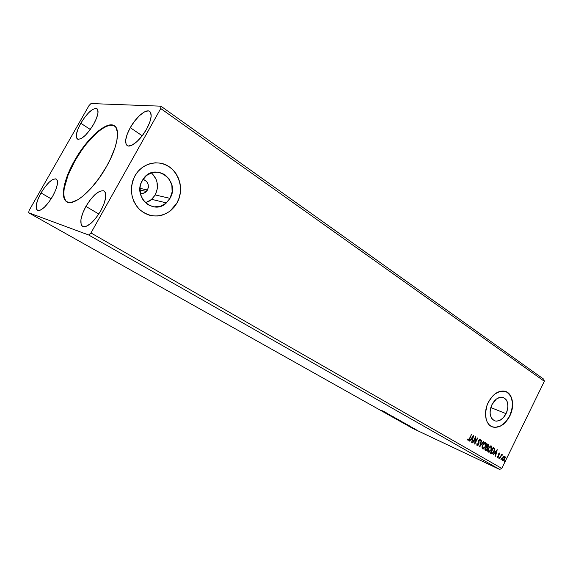 <?xml version="1.0" encoding="UTF-8"?>
<svg xmlns="http://www.w3.org/2000/svg" width="573" height="573" viewBox="0 0 573 573"><rect width="100%" height="100%" fill="white"/><g stroke="black" fill="none" stroke-linecap="round" stroke-linejoin="round"><path stroke-width="0.86" d="M75.02 160.741C64.42 179.141 60.437 197.929 66.962 201.882L65.823 200.887L64.291 197.857L63.761 193.588L64.233 188.252L68.022 175.245L75.02 160.741L74.619 160.49L75.02 160.741C87.275 138.745 107.058 120.874 114.629 125.96L110.388 125.215L106.406 126.382L101.872 128.939L96.966 132.75L86.745 143.515L81.789 150.076L75.02 160.741M106.528 166.507C93.8 189.541 73.731 206.853 66.747 201.76C59.95 198.079 63.882 179.098 74.619 160.49L79.024 153.292L86.344 143.257L94.022 134.82L99.05 130.429L105.998 126.117L109.98 124.943L113.261 125.229L115.689 126.998L117.486 132.327L116.885 140.528L115.137 147.261L110.618 158.592L106.528 166.507L99.186 178.067L91.043 188.273L82.892 196.152L77.835 199.769L71.31 202.412L69.505 202.534L66.532 201.632L65.401 200.636L63.868 197.606L63.453 190.788L65.265 181.813L69.097 171.434L74.619 160.49C86.989 138.265 107.022 120.301 114.428 125.816C120.595 129.419 117.365 147.519 106.528 166.507M147.462 190L146.38 191.468C144.625 193.187 142.584 193.803 140.256 193.316L142.125 193.481L144.625 192.779L147.462 190L139.955 188.324L147.462 190L148.328 187.4L148.206 184.642L147.111 182.15L145.205 180.302L142.971 179.406C147.877 181.276 149.374 184.807 147.462 190M145.427 202.806L151.745 199.354L155.247 194.949L169.995 198.344L166.399 202.892C153.664 215.756 132.392 196.747 142.262 180.574L146.588 175.438L152.382 172.487L158.735 172.165L164.652 174.493L169.257 179.077L171.864 185.208L172.122 191.962L169.995 198.344L165.79 203.415L160.139 206.409L153.851 206.874L147.884 204.697L143.15 200.185L140.399 194.003L140.084 187.106L140.872 183.725L142.885 179.535C154.151 161.042 181.025 180.445 169.995 198.344L155.247 194.949C159.122 186.511 157.811 179.134 151.315 172.817M506.074 413.67C502.944 419.336 499.205 421.742 494.857 420.89C489.779 418.132 488.812 412.71 491.956 404.624L496.225 399.195L499.706 397.404L503.065 397.411L505.801 399.209L506.797 400.699L507.499 402.504L507.914 406.794L506.998 411.435L503.474 417.552L500.193 420.181L496.727 421.155L495.086 420.954L492.307 419.221L491.283 417.753L490.151 413.871L490.094 411.615L491.956 404.624C495.008 399.13 498.639 396.709 502.858 397.354C508.187 399.983 509.254 405.419 506.074 413.67L490.803 407.561L506.074 413.67M491.935 426.706L492.494 426.914C499.147 428.296 504.87 424.65 509.669 415.977L509.805 416.027C505.006 424.708 499.284 428.353 492.63 426.978C485.438 424.93 483.161 412.302 488.346 402.282L486.907 405.748L485.51 412.947L486.219 419.543L487.344 422.294L488.912 424.521L490.875 426.154L493.145 427.129L495.645 427.415L500.902 425.911L503.474 424.192L508.007 419.157L511.202 412.646L512.147 409.136L512.541 402.239L510.923 396.366L507.506 392.405L505.279 391.345L500.172 391.295L494.871 394.009L492.408 396.294L488.346 402.282C492.952 393.995 498.431 390.299 504.792 391.209C512.556 392.777 515.084 405.791 509.805 416.027L509.669 415.977C514.353 404.158 513.021 395.993 505.687 391.481M149.489 215.204C156.988 217.067 163.885 215.627 170.181 210.893L177.107 202.856L170.296 210.921C159.731 218.077 149.46 217.568 139.475 209.41C130.694 199.562 129.169 188.395 134.906 175.911L132.821 180.66L131.618 185.831L131.382 191.138L132.127 196.374L133.81 201.316L136.367 205.786L139.676 209.596L143.615 212.619L148.013 214.732L152.704 215.863L157.503 215.985L162.231 215.104L166.707 213.263L170.775 210.535L174.278 207.018L177.107 202.856L179.141 198.201L180.323 193.216L180.602 188.087L179.965 183.002L178.425 178.146L176.047 173.698L172.896 169.837L169.099 166.7L164.788 164.43L160.118 163.112L155.276 162.804L150.448 163.541L145.814 165.296L141.581 168.004L137.907 171.563L134.942 175.839C141.868 163.269 158.062 159.158 169.099 166.7C180.244 174.063 183.826 190.852 177.107 202.856L176.993 202.828C186.017 187.693 176.692 165.26 159.81 163.061L164.673 164.408L168.985 166.686M80.8 123.252L90.305 129.477L80.8 123.252L84.611 117.444L88.801 112.58L92.769 109.371L95.913 108.318L97.747 109.629L97.962 113.132L96.5 118.325L93.571 124.398C86.91 135.02 81.516 139.919 77.391 139.089C75.206 136.775 76.345 131.496 80.8 123.252C87.39 112.702 92.783 107.831 96.98 108.655C99.122 110.904 97.983 116.147 93.571 124.398L89.632 130.393L85.313 135.35L81.302 138.501L78.215 139.382L76.51 137.885L76.417 134.29L77.928 129.154L80.8 123.252M41.027 192.936L51.147 198.824L41.027 192.936L44.859 187.099L48.984 182.379L52.795 179.471L55.724 178.84L57.321 180.617L57.3 184.57L55.653 190.121L52.601 196.41C46.363 206.488 41.285 211.143 37.367 210.377C34.932 207.863 36.149 202.047 41.027 192.936C47.215 182.916 52.293 178.289 56.261 179.055C58.668 181.491 57.443 187.271 52.601 196.41L48.648 202.434L44.4 207.233L40.547 210.069L37.675 210.513L36.214 208.551L36.35 204.511L38.047 199.039L41.027 192.936M85.914 206.402L98.807 214.03L85.914 206.402L90.262 199.819L95.061 194.526L99.616 191.303L103.255 190.673L104.551 191.389L105.411 192.772L105.704 197.334L104.071 203.687L100.733 210.85C93.6 222.36 87.562 227.531 82.605 226.371C79.439 223.298 80.542 216.637 85.914 206.402C92.976 194.956 99.029 189.821 104.057 191.002C107.158 193.982 106.048 200.593 100.733 210.85L96.221 217.668L91.257 223.062L86.63 226.185L83.064 226.579L81.853 225.741L81.08 224.244L80.951 219.581L82.648 213.321L85.914 206.402M130.272 127.679L142.219 135.772L130.272 127.679L134.591 121.132L139.483 115.646L144.224 112.043L148.128 110.876L149.567 111.291L150.577 112.372L151.172 116.355L149.775 122.25L146.581 129.14C140.679 139.919 130.608 148.307 127.156 145.556C124.398 142.749 125.437 136.789 130.272 127.679C136.095 117.085 146.158 108.533 149.711 111.391C152.404 114.12 151.358 120.036 146.581 129.14L142.104 135.923L137.04 141.517L132.22 145.048L128.381 146L127.02 145.456L126.096 144.26L125.673 140.163L127.149 134.347L130.272 127.679M412.761 428.418L28.65 212.769L88.65 234.98L499.635 469.445L412.761 428.418L499.635 469.445L501.783 468.413L90.964 232.953L160.734 108.526L544.35 381.303L501.783 468.413L544.35 381.303L543.748 379.204L160.898 106.177L91 103.555L89.073 105.475L29.101 210.499L28.65 212.769L88.65 234.98L90.964 232.953L160.734 108.526L160.898 106.177L91 103.555L89.073 105.475L29.101 210.499L28.65 212.769L412.761 428.418M385.042 412.46L390.707 415.296L385.042 412.46M391.724 416.213L396.738 418.684L391.724 416.213M401.107 421.141L396.817 419.078L401.107 421.141M403.249 422.688L407.539 424.794L403.249 422.688M416.17 429.736L414.193 428.812L416.17 429.736M411.407 427.272L415.096 429.098L411.407 427.272M409.566 426.183L412.438 427.623L409.566 426.183M382.069 410.669L384.855 412.001L382.069 410.669M409.996 426.14L405.047 423.698L409.996 426.14M410.784 426.899L411.4 427.222L410.784 426.899M416.421 430.065L417.037 430.395L416.421 430.065M412.932 428.103L413.548 428.432L412.932 428.103M400.792 421.141L404.71 423.189L400.792 421.141M395.184 417.982L399.123 420.052L395.184 417.982M389.21 414.809L393.407 416.822L389.21 414.809M386.596 412.983L381.618 410.533L386.596 412.983M503.753 456.359L502.335 458.901L502.349 460.04L502.965 460.599L504.376 459.639L505.221 457.669L504.963 456.18L503.753 456.359L502.743 457.712L502.707 460.506L504.806 458.923L505.271 457.247L504.856 456.101L503.753 456.359M502.578 454.948L501.597 455.091L501.626 454.296L499.534 458.565L501.468 455.592L502.578 454.948L501.597 455.091L501.626 454.296L499.534 458.565L501.282 455.857L502.578 454.948M499.95 453.988L499.635 453.028L498.825 453.494L498.474 456.208L497.88 456.939L497.529 456.237L497.171 456.538L497.414 457.419L498.761 456.402L499.011 453.823L499.95 453.988L499.613 453.021L498.603 453.866L498.388 456.43L497.736 456.932L497.529 456.237L497.171 456.538L497.536 457.49L498.682 456.574L498.897 454.009L499.427 453.58L499.599 454.26L499.95 453.988M491.276 453.744L492.014 453.945L493.024 453.336L494.599 450.536L494.692 448.494L493.303 447.341L490.402 453.236L491.498 453.859C492.551 453.974 493.432 453.264 494.127 451.717L494.657 448.415L493.303 447.341L490.402 453.236L491.276 453.744M488.217 444.333L487.68 444.011L484.758 449.948L485.625 450.442L486.463 450.256L487.308 449.11L487.394 447.37L488.662 445.414L488.547 444.619L487.68 444.011L484.758 449.948L485.632 450.442L487.251 449.232L487.394 447.37L488.368 446.317L488.217 444.333M479.587 446.933L483.813 441.719L483.49 441.532L480.324 445.508L481.299 440.236L479.587 446.933L483.813 441.719L483.49 441.532L480.324 445.508L481.299 440.236L479.587 446.933M472.797 442.972L475.01 438.495L474.759 444.111L477.717 438.116L475.21 442.413L475.468 436.784L472.797 442.972L475.01 438.495L474.759 444.111L477.717 438.116L475.21 442.413L475.468 436.784L472.797 442.972M469.502 438.445L468.564 439.763L467.983 438.868L467.604 439.24L468.005 440.372L469.036 439.971L471.493 434.427L469.502 438.445L468.349 439.77L467.983 438.868L467.604 439.24L468.098 440.422L469.774 438.682L471.493 434.427L469.502 438.445M473.563 435.652L469.316 440.938L469.645 441.131L471.006 439.434L472.116 440.085L471.894 442.442L473.613 435.681L469.316 440.938L469.645 441.131L471.006 439.434L472.116 440.085L471.894 442.442L473.556 435.659M476.829 443.831L476.98 445.593L478.348 445.042L479.007 443.337L479.021 440.723L479.78 439.949L480.016 441.06L480.425 440.823L480.246 439.419L479.422 439.527L478.691 440.601L478.169 444.669L477.338 445.028L477.223 443.674L476.829 443.831L477.144 445.694L478.677 444.512L479.107 440.508L479.816 439.957L480.016 441.06L480.425 440.823L480.095 439.333L478.799 440.358L478.383 444.326L477.395 445.056L477.223 443.674L476.829 443.831M482.674 444.927L482.122 448.222L483.433 448.974L485.639 446.632L486.198 443.316L485.596 442.585L484.758 442.614L482.674 444.927C481.829 446.618 481.814 447.943 482.631 448.903L485.639 446.632C486.498 444.935 486.513 443.602 485.682 442.635L482.674 444.927M488.354 448.265L487.802 451.531L489.091 452.276L491.14 450.206L491.928 447.155L491.491 446.095L490.538 445.916L488.354 448.265C487.516 449.941 487.494 451.252 488.296 452.204L491.276 449.941C492.128 448.258 492.143 446.933 491.333 445.98L488.354 448.265M497.178 449.633L493.102 454.812L494.721 453.336L495.774 453.945L495.545 456.237L497.228 449.662L493.102 454.812L494.721 453.336L495.774 453.945L495.545 456.237L497.178 449.64M498.839 457.626L498.961 458.264L499.391 457.383L498.854 458.257L499.312 457.275L498.839 457.626M501.01 458.894L501.131 459.532L501.561 458.651L501.031 459.525L501.482 458.543L501.01 458.894M504.534 460.95L504.655 461.587L505.085 460.706L504.548 461.58L505.006 460.606L504.534 460.95M499.635 469.445L88.65 234.98L90.964 232.953L501.783 468.413L499.635 469.445M544.35 381.303L160.734 108.526L160.898 106.177L543.748 379.204L544.35 381.303M170.661 210.506L174.171 206.989L176.993 202.828L179.034 198.172L180.209 193.187L180.488 188.059L179.85 182.973M162.116 215.076L166.593 213.235M491.942 426.713L495.509 427.358L500.766 425.854L505.73 421.857L509.669 415.977L512.004 409.079L512.398 402.189L510.779 396.315L507.37 392.347M148.522 201.589L151.15 199.855L155.247 194.949L157.31 188.768L157.038 182.214L156.021 179.105L152.404 173.798M467.983 440.329L469.036 439.455L471.472 434.456L469.774 438.682L467.933 440.322M473.205 436.089L471.636 442.292L473.205 436.089M470.741 439.312L469.394 440.988L470.741 439.312M472.596 436.998L471.178 438.775L472.288 439.391L471.178 438.775L472.868 437.12L472.288 439.391L471.443 438.897L472.596 436.998M475.232 437.263L475.21 442.413L475.232 437.263M477.402 437.965L474.723 443.523L477.402 437.965M474.745 438.381L472.546 442.822L474.745 438.381M477.015 444.863L476.908 443.796L477.359 445.035M479.988 439.312L480.425 440.823L479.988 439.312M479.608 439.863L478.641 441.267L478.677 444.512L476.98 445.601L478.405 444.39L478.749 440.608L479.816 439.957M481.284 440.265L481.621 440.422L480.324 445.508L481.284 440.265M483.469 441.561L483.813 441.719L479.73 446.388L483.469 441.561M485.503 442.557L485.453 442.542C486.241 443.523 486.212 444.849 485.367 446.51L482.588 448.874L484.013 448.344L485.496 446.238L486.026 444.247L485.503 442.571M482.308 447.764L482.702 444.977L482.917 448.287L482.975 445.099L485.395 443.251L485.345 446.46L483.025 448.337L482.409 447.943M485.13 443.13L482.975 445.099L483.476 443.803L484.98 443.065M482.86 448.244L482.452 446.897L483.082 444.884L484.328 443.409L485.524 443.352L485.868 444.655L485.116 446.883L483.92 448.186L482.853 448.236M487.666 444.039L488.368 446.317L487.129 447.248L487.251 449.232L485.446 450.349L486.821 449.411L487.129 447.248L488.232 445.901L488.339 444.598L487.666 444.039M485.567 449.662L485.087 449.39L486.169 447.184L487.021 447.735L486.957 449.06L485.668 449.698M486.764 446.732L487.408 444.669L487.974 444.97L488.074 446.152L486.857 446.768M486.885 446.782L486.47 446.575L486.885 446.782L487.408 444.669L486.47 446.575L487.673 444.791L488.21 445.801L487.652 446.732L486.885 446.782M485.689 449.705L485.087 449.39L485.689 449.705L485.352 449.511L486.169 447.184L485.087 449.39L486.441 447.305L487.143 448.523L486.355 449.769L485.689 449.705M491.104 445.887C491.87 446.861 491.842 448.172 491.004 449.819L488.253 452.176L489.664 451.646L491.133 449.554L491.655 447.033L491.104 445.887M487.981 451.08L488.375 448.315L488.59 451.596L488.647 448.437L491.047 446.589L490.982 449.769L488.69 451.639L488.081 451.252M490.775 446.467L488.647 448.437L489.141 447.141L490.631 446.41M488.525 451.553L488.124 450.213L488.755 448.222L489.994 446.754L491.176 446.689L491.512 447.979L490.875 449.984L489.714 451.402L488.518 451.545M494.033 447.857L493.289 447.37L494.657 448.415L494.127 451.717L491.297 453.759M491.362 453.78L492.565 453.393L493.955 451.388L494.528 449.454L494.155 447.971M491.032 452.863L493.289 448.115L494.291 449.01L494.127 450.865L492.572 453.143L490.724 452.677L493.024 447.993L490.724 452.677L493.024 447.993L494.227 448.881L493.84 451.545L492.15 453.286L490.724 452.677L491.462 453.078M496.82 450.099L495.28 456.079L496.82 450.099M494.456 453.207L493.167 454.847L494.456 453.207M496.239 450.944L494.871 452.677L495.946 453.272L494.871 452.677L496.512 451.066L495.946 453.272L495.144 452.799L496.239 450.944M499.513 453.007L499.599 453.931L499.513 453.007M499.19 453.472L498.51 454.317L498.682 456.574L497.385 457.39L498.56 456.101L498.682 453.787L499.434 453.587M497.264 456.459L497.701 456.917L497.264 456.459M499.133 457.283L499.312 457.899L498.746 458.121L499.133 457.283M501.611 454.325L501.597 455.091L501.611 454.325M502.249 454.64L502.027 455.127L502.249 454.64M501.597 455.091L499.563 458.579L501.597 455.091M501.303 458.558L501.482 459.174L500.924 459.388L501.303 458.558M504.792 456.165L505.271 457.247L504.806 458.923L502.636 460.463L504.441 458.987L504.92 456.395M502.607 459.797L502.75 457.755L502.958 459.983L503.022 457.877L504.598 456.624L504.519 458.758L502.972 459.99M504.376 456.531L502.75 457.755L504.24 456.459M502.872 459.918L503.022 457.877L504.598 456.624L504.448 458.901L503.603 459.904L502.872 459.918M504.82 460.613L504.999 461.222L504.441 461.437L504.82 460.613M472.288 439.391L471.443 438.897L472.868 437.12L472.288 439.391M495.946 453.272L495.144 452.799L496.512 451.066L495.946 453.272M409.108 425.718L407.446 424.901L409.108 425.718M417.044 430.216L414.63 429.034L417.044 430.216M403.055 422.545L407.038 424.543L403.055 422.545M403.836 422.702L400.283 420.962L403.836 422.702M399.89 420.596L401.028 421.141L399.882 420.589M398.887 420.073L397.49 419.415L398.887 420.073M398.242 419.558L394.682 417.817L398.242 419.558M385.715 412.574L384.046 411.751L385.715 412.574M139.905 190L146.38 191.468M151.745 199.354L166.399 202.892M493.983 420.525L494.857 420.89"/></g></svg>

